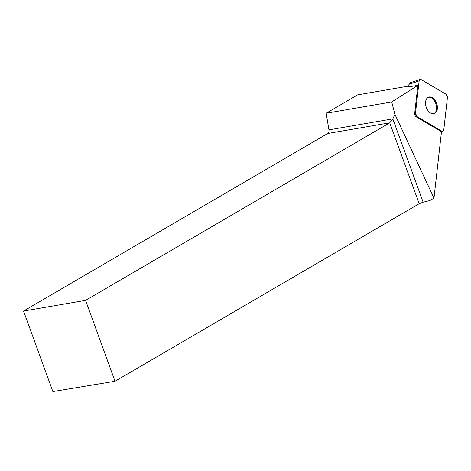 <?xml version="1.0" encoding="UTF-8"?>
<svg xmlns="http://www.w3.org/2000/svg" width="471" height="471" viewBox="0 0 471 471"><rect width="100%" height="100%" fill="white"/><g stroke="black" fill="none" stroke-linecap="round" stroke-linejoin="round"><path stroke-width="0.71" d="M416.988 116.561L416.181 116.837A2.614 1.666 -108.7 0 1 414.674 113.487L417.865 85.316L408.675 86.899L408.969 84.309A2.614 1.666 -108.7 0 1 409.9 82.872L420.079 79.422A2.614 1.666 71.3 0 0 419.149 80.859L415.481 113.211A2.614 1.666 71.3 0 0 416.988 116.561L441.757 131.115A2.614 1.666 71.3 0 0 442.858 131.279A2.614 1.666 71.3 0 0 443.782 129.843L447.45 97.491A2.614 1.666 71.3 0 0 445.943 94.141L421.18 79.587A2.614 1.666 71.3 0 0 420.079 79.422M436.246 102.36A8.702 5.546 71.3 0 0 428.675 97.108A8.702 5.546 71.3 0 0 426.214 107.129A8.702 5.546 71.3 0 0 434.262 113.593A8.702 5.546 71.3 0 0 436.246 102.36M408.769 86.063L357.636 94.859L326.168 113.228L328.935 129.849L392.808 118.875L394.928 114.376L433.974 198.114L429.946 200.511L423.129 202.177L419.178 203.713L389.735 122.825L327.704 133.487L23.55 311.043L52.864 391.578L115.018 381.269L419.178 203.713M416.181 116.837L440.944 131.391A2.614 1.666 -108.7 0 0 441.51 131.597L433.974 198.114M327.704 133.487A3.515 2.443 80.2 0 0 328.935 129.849M326.168 113.228L391.725 101.96L394.928 114.376M417.865 85.316L391.725 101.96M23.55 311.043L85.581 300.38L115.018 381.269M85.581 300.38L389.735 122.825L392.808 118.875L423.129 202.177M428.28 97.267A8.702 5.546 -108.7 0 1 435.91 103.844A8.702 5.546 -108.7 0 1 433.844 113.705M421.186 79.593L445.937 94.135L447.45 97.497L443.788 129.837C443.517 131.174 442.84 131.597 441.745 131.109L417 116.567L415.487 113.205L419.149 80.871C419.414 79.528 420.097 79.104 421.186 79.593M440.944 131.391L441.757 131.115M414.674 113.487L415.481 113.211M419.149 80.859L408.969 84.309M441.492 131.745L442.858 131.279"/></g></svg>
